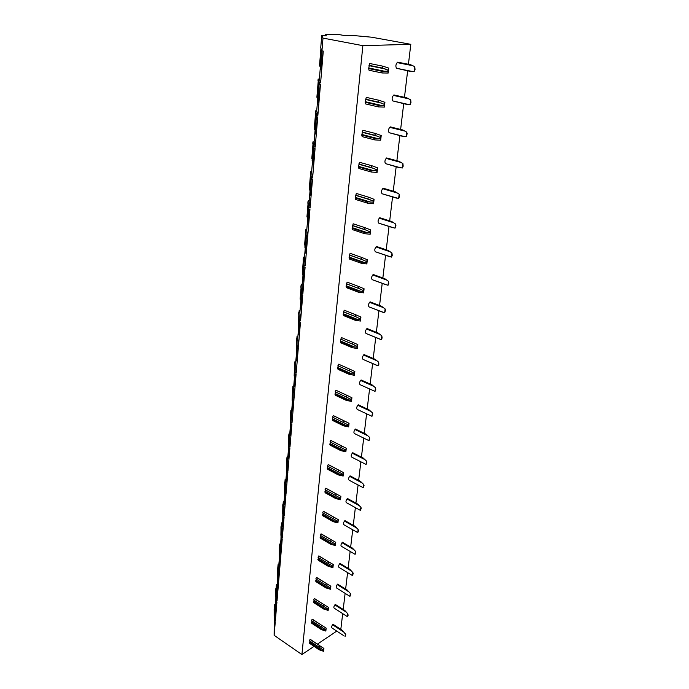 <?xml version="1.0" encoding="UTF-8"?>
<svg xmlns="http://www.w3.org/2000/svg" width="689" height="689" viewBox="0 0 689 689"><rect width="100%" height="100%" fill="white"/><g stroke="black" fill="none" stroke-linecap="round" stroke-linejoin="round"><path stroke-width="1.03" d="M314.072 646.368L301.911 654.55L274.136 635.327L274.248 619.644M317.388 644.137L336.766 631.098M340.073 628.876L340.943 628.29L342.7 613.58M274.3 621.435L274.515 629.384M275.144 622.003L274.231 629.376M274.136 635.327L275.247 622.072L274.265 621.409L274.343 620.427L275.333 621.099L276.935 601.979L275.944 601.316L276.022 600.317L277.021 600.98L278.666 581.447L277.658 580.793L277.745 579.776L278.752 580.422L280.432 560.458L279.407 559.821L279.493 558.779L280.518 559.416L282.232 539.013L281.198 538.385L281.293 537.317L282.326 537.945L284.083 517.077L283.033 516.466L283.127 515.372L284.169 515.992L285.969 494.65L284.91 494.047L284.996 492.928L286.064 493.531L287.899 471.707L286.822 471.112L286.917 469.967L287.993 470.561L289.871 448.229L288.786 447.652L288.88 446.481L289.974 447.058L291.895 424.191L290.792 423.632L290.887 422.435L291.998 422.994L293.962 399.594L292.842 399.043L292.946 397.82L294.065 398.371L296.081 374.394L294.952 373.869L295.056 372.611L296.184 373.145L298.251 348.591L297.105 348.074L297.209 346.791L298.363 347.299L300.482 322.142L299.31 321.651L299.422 320.333L300.585 320.824L302.755 295.038L301.575 294.565L301.687 293.213L302.876 293.686L305.098 267.246L303.892 266.789L304.013 265.403L305.21 265.859L307.492 238.738L306.278 238.308L306.398 236.887L307.613 237.317L309.955 209.499L308.715 209.086L308.836 207.63L310.076 208.035L312.479 179.484L311.221 179.097L311.35 177.607L312.608 177.986L315.071 148.669L313.796 148.316L313.926 146.774L315.2 147.127L317.732 117.027L316.44 116.691L316.57 115.115L317.862 115.442L320.471 84.514L319.153 84.213L319.291 82.594L320.6 82.887L323.279 51.098L321.944 50.831L321.04 61.424L322.254 61.528M275.919 599.585L275.195 608.318L274.231 608.284L274.153 609.248L274.265 621.409M319.153 84.213L318.008 80.596L318.137 79.011L319.369 79.114L321.763 50.409M316.44 116.691L315.373 112.419L315.502 110.869L316.707 110.972L318.99 83.688M313.796 148.316L312.797 143.407L312.927 141.9L314.115 141.994L316.285 116.071M311.221 179.097L310.291 173.594L310.42 172.129L311.592 172.216L313.65 147.601M308.715 209.086L307.854 203.022L307.974 201.593L309.137 201.679L311.092 178.296M306.278 238.308L305.477 231.711L305.589 230.315L306.743 230.393L308.594 208.207M303.892 266.789L303.151 259.684L303.263 258.323L304.4 258.401L306.157 237.352M301.575 294.565L300.886 286.977L300.998 285.651L302.118 285.728L303.789 265.756M299.31 321.651L298.681 313.616L298.785 312.315L299.896 312.384L301.472 293.462M297.105 348.074L296.52 339.608L296.623 338.342L297.726 338.411L299.215 320.48M294.952 373.869L294.418 364.998L294.522 363.758L295.598 363.826L297.019 346.843M292.842 399.043L292.36 389.785L292.455 388.579L293.531 388.639L294.875 372.577M290.792 423.632L290.345 414.011L290.448 412.832L291.507 412.892L292.773 397.699M288.786 447.652L288.381 437.679L288.484 436.525L289.526 436.585L290.724 422.236M286.822 471.112L286.555 459.692L287.597 459.744L288.725 446.196M284.91 494.047L284.591 483.437L284.678 482.334L285.702 482.386L286.77 469.614M283.033 516.466L282.757 505.562L282.843 504.486L283.859 504.529L284.858 492.506M282.128 538.944L281.121 548.427L280.957 527.206L281.043 526.146L282.051 526.189L282.99 514.881M279.407 559.821L279.2 548.375L279.286 547.35L280.277 547.385L281.164 536.757M277.658 580.793L277.486 569.105L277.564 568.089L278.545 568.132L279.381 558.159M275.944 601.316L275.798 589.388L275.884 588.397L276.849 588.432L277.633 579.096M326.302 35.888L321.754 35.466L323.003 38.102L362.862 45.663L410.808 44.32L371.612 37.197L352.863 35.475L344.733 35.613L338.437 34.45L325.664 34.639L326.302 35.888M323.003 38.102L321.944 50.831L320.721 47.92L321.754 35.466M319.369 79.114L320.6 82.887M323.132 51.072L321.177 69.753L321.04 61.424M301.911 654.55L362.862 45.663M274.231 608.284L274.343 620.427M275.884 588.397L276.022 600.317M277.564 568.089L277.745 579.776M279.286 547.35L279.493 558.779M281.043 526.146L281.293 537.317M282.843 504.486L283.127 515.372M284.678 482.334L284.996 492.928M286.555 459.692L286.917 469.967M288.484 436.525L288.88 446.481M290.448 412.832L290.887 422.435M292.455 388.579L292.946 397.82M294.522 363.758L295.056 372.611M296.623 338.342L297.209 346.791M298.785 312.315L299.422 320.333M300.998 285.651L301.687 293.213M303.263 258.323L304.013 265.403M305.589 230.315L306.398 236.887M307.974 201.593L308.836 207.63M310.42 172.129L311.35 177.607M312.927 141.9L313.926 146.774M315.502 110.869L316.57 115.115M318.137 79.011L319.291 82.594M325.57 35.819L325.664 34.639M320.936 48.445L319.532 65.352L320.015 65.524M321.35 49.427L319.937 66.463L320.411 66.635M318.215 81.25L316.88 97.27L317.353 97.468M318.602 82.465L317.259 98.596L317.724 98.803M315.562 113.185L314.305 128.352L314.761 128.576M315.924 114.624L314.649 129.894L315.106 130.126M316.716 110.903L316.001 110.912M312.978 144.285L311.79 158.634L312.238 158.883M313.314 145.939L312.108 160.391L312.565 160.64M314.15 141.598L313.538 141.951M310.463 174.584L309.335 188.157L309.774 188.424M310.773 176.436L309.637 190.104L310.076 190.371M311.652 171.518L310.705 171.69L311.609 172.035M308.009 204.108L306.941 216.94L307.38 217.233M308.302 206.157L307.225 219.068L307.664 219.36M309.223 200.68L308.276 200.878L309.172 201.257M305.615 232.891L304.607 245.017L305.038 245.327M305.89 235.121L304.874 247.317L305.305 247.627M306.846 229.118L305.907 229.351L306.794 229.747M303.289 260.959L302.333 272.405L302.755 272.732M303.539 263.362L302.574 274.868L302.996 275.204M304.529 256.859L303.608 257.118L304.469 257.54M301.015 288.338L300.111 299.129L300.533 299.474M301.239 290.896L300.757 302.101M302.273 283.928L301.351 284.212L302.213 284.66M298.793 315.054L298.354 325.587M299.009 317.767L298.561 328.36M300.068 310.351L299.155 310.661L299.999 311.127M296.623 341.133L296.236 351.08M296.821 343.992L296.425 354M297.915 336.154L297.011 336.482L297.846 336.964M294.513 366.591L294.16 375.987M294.694 369.588L294.332 379.028M295.805 361.346L294.918 361.699L295.736 362.199M292.446 391.455L292.136 400.318M292.61 394.573L292.291 403.487M293.755 385.961L292.868 386.331L293.678 386.856M290.431 415.743L290.155 424.088M290.577 418.99L290.293 427.387M291.748 410.015L290.87 410.403L291.585 410.92L291.421 412.883M288.458 439.47L288.217 447.333M288.588 442.838L288.346 450.735M289.785 433.519L288.915 433.932L289.707 434.483M286.529 462.672L286.323 470.062M286.65 466.143L286.443 473.567M287.864 456.506L287.003 456.928L287.778 457.496M284.643 485.349L284.471 492.282M284.755 488.932L284.574 495.899M285.987 478.976L285.134 479.423L285.901 480M282.8 507.526L282.662 514.028M282.895 511.204L282.757 517.74M284.152 500.963L283.308 501.42L284.066 502.014M281 529.212L280.888 535.301M281.086 532.993L280.974 539.108M282.361 522.469L281.525 522.942L282.266 523.554M279.243 550.442L279.157 556.126M279.312 554.3L279.226 560.011M280.604 543.518L279.777 544.009L280.509 544.629M277.512 571.207L277.46 576.504M277.572 575.151L277.521 580.482M278.545 568.115L278.752 580.422M278.881 564.127L278.063 564.627L278.787 565.264M275.824 591.532L275.798 596.467M275.876 595.563L275.841 600.515M277.193 584.298L276.384 584.815L277.099 585.461M274.17 611.436L274.17 616.009M274.213 615.544L274.205 620.134M275.548 604.055L274.739 604.58L275.454 605.235M343.2 609.438L345.129 593.298M345.628 589.086L347.609 572.576M348.117 568.296L350.141 551.407M350.667 547.049L352.734 529.755M353.259 525.319L355.378 507.621M355.92 503.099L358.091 484.978M358.642 480.371L360.864 461.811M361.424 457.126L363.697 438.101M364.266 433.329L366.6 413.839M367.185 408.973L369.571 388.992M370.165 384.031L372.62 363.559M373.223 358.487L375.729 337.515M376.358 332.313L378.924 310.825M379.561 305.485L382.197 283.455M382.851 277.994L385.556 255.404M386.228 249.797L389.001 226.621M389.69 220.868L392.532 197.088M393.238 191.189L396.158 166.781M396.881 160.718L399.878 135.664M400.628 129.437L403.711 103.695M404.469 97.304L407.638 70.855M408.422 64.284L410.808 44.32M310.067 641.218L309.24 642.682L309.637 643.362L319.136 649.805L323.589 651.294L323.908 648.427L323.167 650.562L323.589 651.294M310.98 639.814L310.05 639.435L309.439 640.796L323.244 649.899M345.37 633.785L345.025 636.61L345.749 634.526L342.424 630.409L332.976 624.251L332.572 624.759C331.4 626.568 331.271 627.679 332.184 628.101L343.587 635.559M312.16 621.039L311.325 622.546L311.721 623.261L321.341 629.617L325.845 631.072L326.173 628.144L325.423 630.306L325.845 631.072M313.064 619.635L312.143 619.247L311.523 620.617L325.501 629.634M347.816 613.821L344.827 610.471L335.259 604.399L334.854 604.908C333.665 606.725 333.536 607.862 334.458 608.318L347.463 616.707L348.117 615.251L347.816 613.821L347.463 616.707M314.296 600.412L313.452 601.971L313.857 602.711L323.589 608.981L328.153 610.402L328.489 607.405L327.731 609.601L328.153 610.402M315.183 598.991L314.279 598.62L313.659 600.007L327.809 608.921M350.305 593.427L347.29 590.111L337.593 584.126L337.188 584.634C335.991 586.46 335.853 587.622 336.783 588.122L349.952 596.373L350.692 594.228L350.305 593.427L349.952 596.373M316.484 579.328L315.631 580.939L316.036 581.714L325.897 587.889L330.513 589.267L330.858 586.21L330.169 587.734L330.513 589.267M317.345 577.882L316.466 577.528L315.838 578.924L330.169 587.734M352.863 572.585L349.797 569.303L339.978 563.413L339.565 563.921C338.359 565.755 338.221 566.944 339.152 567.478L352.492 575.591L353.242 573.42L352.863 572.585L352.492 575.591M318.706 557.763L317.853 559.434L318.258 560.243L328.257 566.315L332.933 567.65L333.278 564.524L332.503 566.78L332.933 567.65M319.55 556.299L318.706 555.954L318.068 557.375L332.589 566.065M355.464 551.278L352.363 548.031L342.416 542.243L342.002 542.751C340.779 544.594 340.642 545.809 341.58 546.386L355.093 554.352L355.851 552.147L355.464 551.278L355.093 554.352M320.988 535.706L320.127 537.437L320.531 538.281L330.66 544.25L335.397 545.542L335.758 542.338L335.052 543.897L335.397 545.542M321.806 534.225L320.988 533.897L320.342 535.336L335.052 543.897M358.134 529.488L354.981 526.284L344.905 520.608L344.483 521.108C343.251 522.96 343.113 524.2 344.061 524.829L357.746 532.631L358.435 531.116L358.134 529.488L357.746 532.631M323.313 513.141L322.452 514.933L322.865 515.811L333.132 521.668L337.929 522.917L338.29 519.635L337.498 521.969L337.929 522.917M324.106 511.634L323.33 511.333L322.676 512.78L337.584 521.22M360.864 507.207L357.66 504.047L347.454 498.483L347.032 498.982C345.783 500.843 345.637 502.109 346.593 502.789L360.468 510.428L361.251 508.155L360.864 507.207L360.468 510.428M325.69 490.051L324.838 491.912L325.251 492.824L335.655 498.552L340.512 499.758L340.891 496.407L340.168 498.001L340.512 499.758M326.448 488.527L325.725 488.234L325.062 489.707L340.168 498.001M363.646 484.419L360.407 481.301L350.055 475.849L349.633 476.357C348.376 478.218 348.221 479.518 349.185 480.25L363.249 487.709L364.042 485.401L363.646 484.419L363.249 487.709M328.119 466.41L327.275 468.339L327.688 469.295L338.239 474.893L343.165 476.047L343.544 472.611L342.821 474.23L343.165 476.047M328.842 464.86L328.179 464.601L327.508 466.083L342.821 474.23M366.505 461.096L363.215 458.03L352.725 452.707L352.294 453.207C351.02 455.084 350.865 456.411 351.829 457.186L366.092 464.464L366.892 462.121L366.505 461.096L366.092 464.464M330.599 442.2L329.773 444.216L330.186 445.206L340.883 450.675L345.878 451.769L346.266 448.255L345.439 450.692L345.878 451.769M331.297 440.641L330.686 440.4L330.014 441.899L345.533 449.891M369.425 437.231L366.083 434.216L355.446 429.023L355.016 429.523C353.733 431.4 353.569 432.761 354.542 433.596L369.003 440.676L369.717 439.082L369.425 437.231L369.003 440.676M333.132 417.405L332.331 419.498L332.744 420.54L343.596 425.854L348.651 426.904L349.056 423.296L348.307 424.949L348.651 426.904M333.795 415.829L333.252 415.613L332.572 417.129L348.307 424.949M372.413 412.789L369.028 409.834L358.237 404.779L357.798 405.278C356.497 407.165 356.342 408.56 357.315 409.455L371.982 416.32L372.809 413.9L372.413 412.789L371.982 416.32M335.707 391.989L334.949 394.186L335.362 395.262L346.369 400.43L351.502 401.411L351.915 397.717L351.063 400.24L351.502 401.411M336.353 390.413L335.887 390.215L335.198 391.757L351.157 399.396M375.479 387.761L372.034 384.867L361.096 379.966L360.648 380.457C359.339 382.352 359.176 383.782 360.158 384.729L375.031 391.378L375.772 389.75L375.479 387.761L375.031 391.378M354.077 373.205L349.073 370.734L349.779 369.158L338.583 364.197L337.627 368.236L338.049 369.364L349.211 374.368L354.422 375.29L354.844 371.509L354.077 373.205L354.422 375.29M378.614 362.13L375.117 359.296L364.025 354.551L363.577 355.042C362.25 356.945 362.078 358.409 363.069 359.417L378.158 365.833L378.907 364.18L378.614 362.13L378.158 365.833M357.074 346.343L352.001 343.906L352.716 342.312L341.356 337.515L340.383 341.649L340.805 342.821L352.131 347.652L354.964 348.143L357.41 348.513L357.841 344.629L356.971 347.239L357.41 348.513M381.827 335.862L378.278 333.097L367.022 328.515L366.565 329.006C365.222 330.918 365.058 332.408 366.048 333.493L381.361 339.66L382.119 337.989L381.827 335.862L381.361 339.66M360.14 318.8L354.999 316.389L355.722 314.77L344.19 310.162L343.2 314.382L343.622 315.605L355.128 320.247L357.996 320.704L360.476 321.04L360.924 317.052L360.037 319.713L360.476 321.04M385.125 308.939L381.517 306.243L370.088 301.842L369.631 302.333C368.279 304.245 368.098 305.778 369.106 306.924L384.651 312.832L385.521 310.248L385.125 308.939L384.651 312.832M363.292 290.534L358.073 288.157L358.805 286.521L347.101 282.111L346.093 286.417L346.515 287.692L358.194 292.145L361.114 292.558L363.628 292.859L364.085 288.769L363.292 290.534L363.628 292.859M388.501 281.336L384.832 278.709L373.24 274.498L372.775 274.989C371.405 276.909 371.225 278.477 372.232 279.691L388.01 285.324L388.785 283.61L388.501 281.336L388.01 285.324M366.522 261.527L361.234 259.185L361.975 257.522L350.081 253.319L349.065 257.72L349.487 259.047L361.346 263.293L364.309 263.672L366.858 263.93L367.323 259.736L366.522 261.527L366.858 263.93M391.963 253.027L388.243 250.477L376.461 246.464L375.996 246.946C374.609 248.875 374.428 250.486 375.445 251.778L391.464 257.118L392.248 255.378L391.963 253.027L391.464 257.118M369.838 231.745L364.472 229.437L365.222 227.758L353.147 223.779L352.105 228.266L352.535 229.652L364.576 233.683L370.174 234.243L370.656 229.928L369.838 231.745L370.174 234.243M395.52 223.977L391.731 221.522L379.777 217.715L379.303 218.198C377.899 220.127 377.71 221.78 378.735 223.15L395.004 228.18L395.917 225.458L395.52 223.977L395.004 228.18M373.249 201.154L367.797 198.888L368.563 197.183L356.291 193.437L355.231 198.027L355.662 199.474L367.9 203.272L373.584 203.746L374.075 199.31L373.249 201.154L373.584 203.746M399.172 194.169L395.314 191.8L383.17 188.218L382.696 188.7C381.275 190.638 381.086 192.326 382.111 193.781L398.638 198.475L399.448 196.692L399.172 194.169L398.638 198.475M376.754 169.727L371.216 167.505L371.991 165.782L359.52 162.285L358.444 166.971L358.883 168.478L371.311 172.026L377.081 172.414L377.589 167.858L376.633 170.769L377.081 172.414M402.919 163.569L398.991 161.295L386.658 157.945L386.176 158.418C384.738 160.365 384.54 162.104 385.573 163.637L398.259 167.367L402.376 167.987L403.186 166.178L402.919 163.569L402.376 167.987M380.354 137.421L374.73 135.251L375.522 133.494L362.845 130.264L361.751 135.061L362.181 136.637L374.816 139.919L380.681 140.212L381.206 135.526L380.354 137.421L380.681 140.212M406.76 132.133L402.772 129.963L390.232 126.871L389.741 127.336C388.295 129.282 388.088 131.074 389.13 132.693L402.023 136.198L406.209 136.68L407.156 133.812L406.76 132.133L406.209 136.68M384.057 104.211L378.347 102.084L379.139 100.31L366.255 97.356L365.144 102.265L365.575 103.91L378.425 106.916L384.376 107.096L384.918 102.291L383.928 105.314L384.376 107.096M410.713 99.845L406.648 97.786L393.91 94.953L393.41 95.418C391.946 97.373 391.74 99.207 392.782 100.921L405.881 104.194L410.144 104.521L410.98 102.661L410.713 99.845L410.144 104.521M387.864 70.045L382.059 67.978L382.869 66.17L369.76 63.517L368.632 68.547L369.063 70.261L382.128 72.974L388.183 73.043L388.734 68.099L387.735 71.174L388.183 73.043M414.778 66.661L410.635 64.714L397.682 62.165L397.183 62.621C395.701 64.577 395.486 66.463 396.537 68.28L409.843 71.294L414.184 71.467L415.036 69.58L414.778 66.661L414.184 71.467M309.24 642.682L318.749 649.124L323.167 650.562M318.749 649.124L319.136 649.805M310.05 639.435L323.908 648.427M319.567 645.869L318.947 647.229M311.325 622.546L320.945 628.911L325.423 630.306M320.945 628.911L321.341 629.617M312.143 619.247L326.173 628.144M321.78 625.595L321.16 626.973M313.452 601.971L323.201 608.241L327.731 609.601M323.201 608.241L323.589 608.981M314.279 598.62L328.489 607.405M324.045 604.873L323.417 606.268M315.631 580.939L325.501 587.114L330.091 588.432M325.501 587.114L325.897 587.889M316.466 577.528L330.858 586.21M326.353 583.678L325.725 585.09M317.853 559.434L327.852 565.505L332.503 566.78M327.852 565.505L328.257 566.315M318.706 555.954L333.278 564.524M328.722 562.009L328.085 563.438M320.127 537.437L330.264 543.406L334.975 544.629M330.264 543.406L330.66 544.25M320.988 533.897L335.758 542.338M331.142 539.84L330.496 541.287M322.452 514.933L332.727 520.789L337.498 521.969M332.727 520.789L333.132 521.668M323.33 511.333L338.29 519.635M333.622 517.163L332.959 518.619M324.838 491.912L335.25 497.639L340.082 498.767M335.25 497.639L335.655 498.552M325.725 488.234L340.891 496.407M336.154 493.944L335.491 495.425M327.275 468.339L337.834 473.946L342.734 475.022M337.834 473.946L338.239 474.893M328.179 464.601L343.544 472.611M338.755 470.174L338.075 471.672M329.773 444.216L340.478 449.676L345.439 450.692M340.478 449.676L340.883 450.675M330.686 440.4L346.266 448.255M341.408 445.835L340.728 447.35M332.331 419.498L343.182 424.812L348.221 425.776M343.182 424.812L343.596 425.854M333.252 415.613L349.056 423.296M344.13 420.901L343.441 422.435M334.949 394.186L345.956 399.344L351.063 400.24M345.956 399.344L346.369 400.43M335.887 390.215L351.915 397.717M346.92 395.348L346.222 396.907M337.627 368.236L348.806 373.24L353.982 374.075M348.806 373.24L349.211 374.368M349.779 369.158L354.844 371.509M337.886 365.756L349.073 370.734M340.383 341.649L351.717 346.472L356.971 347.239M351.717 346.472L352.131 347.652M352.716 342.312L357.841 344.629M340.642 339.1L352.001 343.906M343.2 314.382L354.714 319.024L360.037 319.713M354.714 319.024L355.128 320.247M355.722 314.77L360.924 317.052M343.466 311.764L354.999 316.389M346.093 286.417L357.78 290.861L363.189 291.473M357.78 290.861L358.194 292.145M358.805 286.521L364.085 288.769M346.369 283.73L358.073 288.157M349.065 257.72L360.924 261.958L366.419 262.492M360.924 261.958L361.346 263.293M361.975 257.522L367.323 259.736M349.349 254.964L361.234 259.185M352.105 228.266L364.162 232.288L369.735 232.727M364.162 232.288L364.576 233.683M365.222 227.758L370.656 229.928M352.398 225.441L364.472 229.437M355.231 198.027L367.478 201.817L373.137 202.17M367.478 201.817L367.9 203.272M368.563 197.183L374.075 199.31M355.533 195.125L367.797 198.888M358.444 166.971L370.889 170.51L376.633 170.769M370.889 170.51L371.311 172.026M371.991 165.782L377.589 167.858M358.754 163.991L371.216 167.505M361.751 135.061L374.394 138.334L380.233 138.498M374.394 138.334L374.816 139.919M375.522 133.494L381.206 135.526M362.061 132.004L374.73 135.251M365.144 102.265L378.003 105.262L383.928 105.314M378.003 105.262L378.425 106.916M379.139 100.31L384.918 102.291M365.463 99.121L378.347 102.084M368.632 68.547L381.706 71.243L387.735 71.174M381.706 71.243L382.128 72.974M382.869 66.17L388.734 68.099M368.959 65.309L382.059 67.978M275.195 608.318L275.333 621.099M276.832 601.91L275.927 610.532L275.97 601.333M276.849 588.432L277.021 600.98M278.563 581.378L277.624 590.275L277.676 580.81M280.32 560.398L279.355 569.579L279.415 559.83M280.277 547.385L280.518 559.416M282.051 526.189L282.326 537.945M283.971 517.017L282.929 526.809L283.033 516.38M283.859 504.529L284.169 515.992M285.857 494.581L284.772 504.71L284.901 493.935M285.702 482.386L286.064 493.531M287.787 471.638L286.658 482.111L286.796 471.216M287.597 459.744L287.993 470.561M288.777 447.54L288.717 448.246L289.742 448.298M289.759 448.169L288.588 458.995L288.717 448.246M289.526 436.585L289.974 447.058M290.784 423.528L290.68 424.743L291.723 424.803M291.774 424.14L290.569 435.336L290.68 424.743M291.507 412.892L291.998 422.994M292.842 398.94L292.696 400.697L293.738 400.757M293.841 399.534L292.584 411.135L292.696 400.697M293.531 388.639L294.065 398.371M294.944 373.774L294.746 376.082L295.814 376.151M295.96 374.342L294.659 386.357L294.746 376.082M295.598 363.826L296.184 373.145M297.097 347.979L296.856 350.882L297.932 350.951M298.13 348.531L296.778 360.984L296.856 350.882M297.726 338.411L298.363 347.299M299.302 321.556L299.009 325.079L300.094 325.148M300.352 322.09L298.948 335L299.009 325.079M299.896 312.384L300.585 320.824M301.567 294.479L301.222 298.647L302.316 298.716M302.635 294.987L301.171 308.379L301.222 298.647M302.118 285.728L302.876 293.686M303.883 266.712L303.487 271.552L304.598 271.63M304.969 267.194L303.444 281.103L303.487 271.552M304.4 258.401L305.21 265.859M306.269 238.239L305.804 243.785L306.932 243.872M307.363 238.695L305.787 253.199L305.804 243.785M306.743 230.393L307.613 237.317M308.706 209.017L308.181 215.321L309.318 215.399M309.826 209.447L308.19 224.58L308.181 215.321M309.137 201.679L310.076 208.035M311.213 179.037L310.618 186.116L311.772 186.211M312.341 179.441L310.653 195.211L310.618 186.116M311.592 172.216L312.608 177.986M313.788 148.256L313.125 156.162L314.296 156.257M314.933 148.635L313.176 165.084L313.125 156.162M314.115 141.994L315.2 147.127M316.423 116.648L315.691 125.415L316.88 125.51M317.595 116.992L315.777 134.148L315.691 125.415M316.707 110.972L317.862 115.442M319.136 84.17L318.335 93.842L319.532 93.945M320.325 84.48L318.439 102.385L318.335 93.842M274.196 625.578L274.842 625.603M320.807 68.719L321.505 68.779M309.042 201.67L309.077 201.24M306.648 230.393L306.7 229.73M304.305 258.401L304.383 257.522M302.032 285.72L302.118 284.643M299.801 312.384L299.913 311.109M297.631 338.411L297.751 336.947M295.512 363.818L295.65 362.181M293.445 388.639L293.592 386.839M289.44 436.576L289.621 434.466M287.511 459.735L287.701 457.479M285.625 482.386L285.823 479.983M283.773 504.529L283.989 501.997M281.965 526.189L282.189 523.537M280.199 547.385L280.432 544.611M278.468 568.124L278.709 565.238M276.771 588.406L277.021 585.435M275.118 608.249L275.376 605.218M309.662 642.157L321.134 649.934M310.412 639.444L321.901 647.204M332.572 624.759L343.992 632.201M311.747 622.029L323.374 629.703M312.505 619.265L324.149 626.93M334.854 604.908L346.421 612.245M313.874 601.454L325.656 609.016M314.649 598.646L326.44 606.199M337.188 584.634L348.892 591.868M316.053 580.422L327.981 587.872M316.837 577.563L328.782 584.995M339.565 563.921L351.424 571.035M318.284 558.917L330.367 566.246M319.076 556.014L331.176 563.318M342.002 542.751L354.017 549.744M320.566 536.92L332.813 544.121M321.367 533.966L333.631 541.141M344.483 521.108L356.661 527.981M322.9 514.416L335.31 521.478M323.709 511.41L336.137 518.455M347.032 498.982L359.365 505.717M325.286 491.395L337.86 498.302M326.104 488.337L338.704 495.227M349.633 476.357L362.13 482.946M327.723 467.822L340.478 474.583M328.558 464.713L341.339 471.448M352.294 453.207L364.963 459.649M330.229 443.699L343.156 450.287M331.073 440.529L344.026 447.092M355.016 429.523L367.866 435.801M332.787 418.981L345.904 425.397M333.648 415.76L346.782 422.142M357.798 405.278L370.828 411.393M335.414 393.669L348.72 399.896M336.284 390.379L349.616 396.58M360.648 380.457L373.869 386.391M338.101 367.728L351.605 373.757M363.577 355.042L376.978 360.786M363.069 359.417L376.444 365.196M338.282 365.937L351.803 371.957M340.857 341.141L354.559 346.963M366.565 329.006L380.164 334.544M366.048 333.493L379.622 339.066M341.046 339.298L354.766 345.103M343.682 313.874L357.591 319.472M369.631 302.333L383.437 307.656M369.106 306.924L382.877 312.289M343.871 311.988L357.798 317.569M346.576 285.909L360.7 291.275M372.775 274.989L386.787 280.087M372.232 279.691L386.21 284.833M346.774 283.971L360.915 289.32M349.547 257.212L363.895 262.328M375.996 246.946L390.224 251.812M375.445 251.778L389.629 256.678M349.754 255.231L364.111 260.33M352.604 227.766L367.168 232.615M379.303 218.198L393.746 222.797M378.735 223.15L393.143 227.801M352.811 225.734L367.401 230.565M355.739 197.536L370.536 202.101M382.696 188.7L397.364 193.032M382.111 193.781L396.743 198.165M355.955 195.443L370.768 199.991M358.952 166.48L373.998 170.751M386.176 158.418L401.084 162.475M385.573 163.637L400.438 167.737M359.176 164.335L374.23 168.581M362.259 134.579L377.546 138.523M389.741 127.336L404.899 131.091M389.13 132.693L404.236 136.5M362.492 132.366L377.796 136.293M365.661 101.783L381.198 105.4M393.41 95.418L408.818 98.846M392.782 100.921L408.138 104.409M365.893 99.517L381.456 103.109M369.149 68.065L384.962 71.32M397.183 62.621L412.84 65.713M396.537 68.28L412.151 71.432M369.399 65.731L385.22 68.96M275.841 605.881L276.496 605.907M277.529 585.753L278.192 585.779M279.243 565.204L279.915 565.23M281.009 544.198L281.68 544.224M282.8 522.736L283.489 522.762M284.643 500.782L285.332 500.817M286.521 478.347L287.218 478.381M288.441 455.395L289.147 455.429M290.405 431.917L291.12 431.951M292.412 407.888L293.135 407.931M294.479 383.291L295.202 383.334M296.58 358.108L297.321 358.151M298.742 332.322L299.491 332.365M300.955 305.899L301.704 305.942M303.22 278.821L303.978 278.873L303.22 278.812M305.546 251.063L306.304 251.115M307.923 222.607L308.681 222.659M310.369 193.411L311.118 193.471M312.875 163.457L313.624 163.517M315.45 132.71L316.182 132.77M318.094 101.145L318.809 101.205M320.755 68.375L321.565 68.452M310.661 172.147L310.705 171.69M308.216 201.61L308.276 200.878M305.83 230.333L305.907 229.351M303.504 258.341L303.608 257.118M301.231 285.668L301.351 284.212M299.017 312.332L299.155 310.661M296.856 338.359L297.011 336.482M294.746 363.775L294.918 361.699M292.687 388.596L292.868 386.331M290.672 412.84L290.87 410.403M288.7 436.542L288.915 433.932M286.779 459.701L287.003 456.928M284.893 482.343L285.134 479.423M283.058 504.494L283.308 501.42M281.258 526.155L281.525 522.942M279.493 547.359L279.777 544.009M277.77 568.098L278.063 564.627M276.082 588.406L276.384 584.815M274.437 608.292L274.739 604.58M310.438 639.444L322.064 647.298M305.537 251.003L306.304 251.054M307.914 222.478L308.698 222.538M310.351 193.239L311.144 193.299M312.849 163.233L313.65 163.293M315.416 132.443L316.217 132.512M318.051 100.835L318.861 100.904"/></g></svg>
